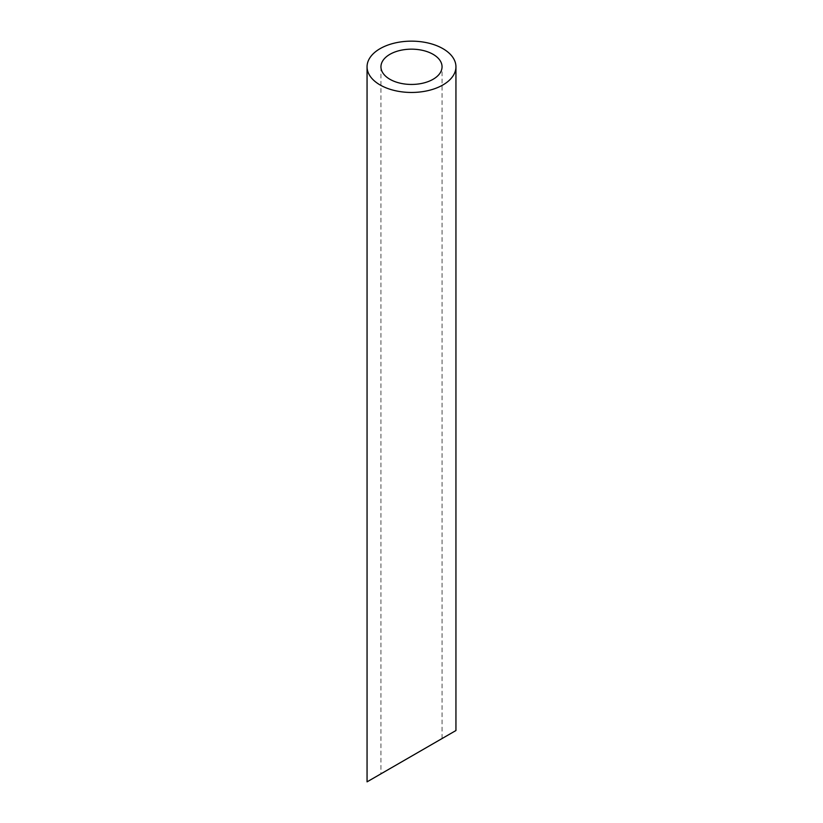 <?xml version="1.0" encoding="UTF-8"?>
<svg xmlns="http://www.w3.org/2000/svg" width="823" height="823" viewBox="0 0 823 823"><rect width="100%" height="100%" fill="white"/><g stroke="black" fill="none" stroke-linecap="round" stroke-linejoin="round"><path stroke-width="0.62" stroke-dasharray="4.12 3.09" d="M433.104 743.725L389.896 768.661M380.946 66.807L380.946 773.836L442.054 738.55L442.054 66.807M367.058 781.85L455.942 730.536"/><path stroke-width="1.23" d="M389.896 79.275A30.554 17.643 0 0 0 423.187 83.102A30.554 17.643 0 0 0 442.054 66.807A30.554 17.643 0 0 0 411.5 49.164A30.554 17.643 0 0 0 380.946 66.807A30.554 17.643 0 0 0 389.896 79.275M389.896 768.661L380.946 773.836M442.054 738.55L433.104 743.725M380.082 84.944A44.442 25.657 0 0 0 428.505 90.509A44.442 25.657 0 0 0 455.942 66.807A44.442 25.657 0 0 0 411.5 41.15A44.442 25.657 0 0 0 367.058 66.807A44.442 25.657 0 0 0 380.082 84.944M455.942 66.807L455.942 730.536L367.058 781.85L367.058 66.807"/></g></svg>
